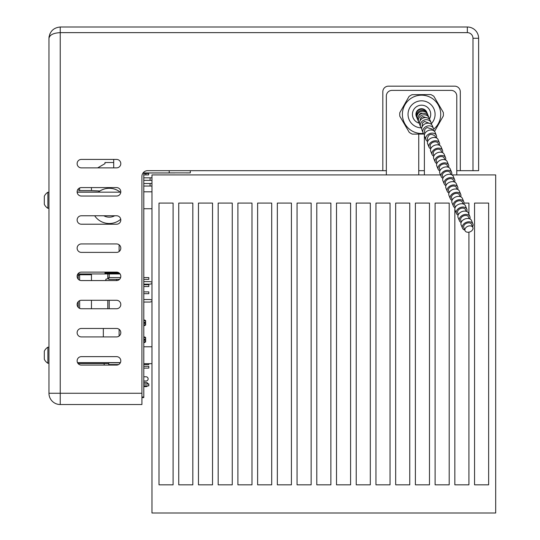 <?xml version="1.0" encoding="UTF-8"?>
<svg xmlns="http://www.w3.org/2000/svg" width="540" height="540" viewBox="0 0 540 540"><rect width="100%" height="100%" fill="white"/><g stroke="black" fill="none" stroke-linecap="round" stroke-linejoin="round"><path stroke-width="0.81" d="M143.795 172.139L143.795 397.575L141.932 397.575M143.795 397.015L141.932 397.015M116.539 280.564L116.539 279.382M105.827 280.564L105.827 279.248L108.756 278.478M119.509 279.382L108.756 279.382L108.756 277.58L120.616 277.58M143.795 293.693L148.824 293.693L148.824 291.89L143.795 291.89M143.795 279.382L148.824 279.382L148.824 277.58L143.795 277.58M143.795 286.538L148.824 286.538L148.824 284.735L143.795 284.735M145.631 339.059L143.795 339.059L145.631 339.059L145.631 337.601L143.795 336.96M145.631 337.757L143.795 337.554L145.631 337.757M143.795 339.161L145.631 339.161L144.578 339.161L144.578 340.301L145.631 340.301L143.795 340.301M143.795 341.773L145.631 341.705L145.631 340.403L143.795 340.403L145.631 340.301L143.795 340.403M143.795 341.915L145.631 341.861L144.578 342.556L145.631 341.705L143.795 341.908M143.795 342.495L145.631 341.874M145.631 339.161L145.631 340.301M144.578 336.96L145.631 337.601L144.578 336.96M145.631 322.157L143.795 322.157L145.631 322.157L145.631 320.699L143.795 320.058M145.631 320.848L143.795 320.645M143.795 322.252L145.631 322.252L144.578 322.252L144.578 323.399L145.631 323.399L143.795 323.399M143.795 324.871L145.631 324.803L145.631 323.494L143.795 323.494L145.631 323.399L143.795 323.494M143.795 325.013L145.631 324.952L144.578 325.654L145.631 324.803L143.795 325.006M143.795 325.593L145.631 324.972M145.631 322.252L145.631 323.399M145.631 320.699L144.578 320.058M110.747 223.452A8.451 8.451 0 0 1 107.757 223.452M98.24 192.166A17.611 17.611 0 0 1 120.265 192.166M120.737 219.254A17.611 17.611 0 0 1 94.662 215.764M114.71 215.764A11.273 11.273 0 0 1 103.795 215.764M119.111 244.782L119.111 251.546M103.336 328.462L103.336 336.913M91.463 187.589L91.463 190.553L79.63 190.553A1.411 1.411 0 0 1 78.219 189.142L78.219 188.993M113.704 162.52L104.983 162.52L104.983 163.64L97.666 167.873M91.463 190.553L99.893 190.991M151.97 186.044L150.059 186.044L150.059 183.506L151.97 183.506M150.059 183.506L143.795 183.506M143.795 186.044L150.059 186.044M151.97 180.36L150.073 180.36L150.073 177.822L151.97 177.822M150.073 177.822L143.795 177.822M143.795 180.36L150.073 180.36M148.824 172.969L143.795 172.996M104.18 365.087L104.18 363.521M145.834 174.913L148.655 174.913L148.655 173.502L145.834 173.502L145.834 174.913L143.795 174.913M143.795 173.502L145.834 173.502M78.219 307.341L78.219 301.685L78.219 307.341M91.463 308.738L91.463 300.287M91.463 280.564L91.463 273.942L79.63 273.942L79.63 274.766L78.219 275.67L78.219 279.166M91.463 274.766L79.63 274.766L79.63 280.193M117.943 272.336L113.434 272.336L113.434 273.942M119.266 273.078L104.983 273.078L104.983 273.942M119.779 273.584L113.434 273.584L113.434 273.078M113.434 272.336L104.983 272.336L104.983 273.078M113.434 273.584L104.983 273.584M91.463 273.942L120.062 273.942M78.219 275.67L78.219 273.942L79.63 273.942M107.804 308.738L107.804 300.287M107.804 278.532L107.804 273.942M143.795 284.155L150.059 284.155L151.97 283.649M151.97 282.13L150.059 281.624L143.795 281.624M151.97 300.024L150.059 299.511L143.795 299.511M143.795 302.049L150.059 302.049L151.97 301.536M120.346 362.779L108.756 362.779L108.756 364.581L118.584 364.581M148.824 363.677L148.824 364.581L143.795 364.581M143.795 366.296L148.824 366.296L148.824 368.105L143.795 368.105M143.795 383.906L148.824 383.906L148.824 385.85L143.795 385.85M148.824 384.048L143.795 384.048M109.559 224.127L109.559 223.58L109.559 224.127M110.268 224.215L110.268 223.519M113.704 167.873L113.704 159.415M146.023 376.778L143.795 376.778L146.023 376.778A2.113 2.113 0 0 1 148.136 378.891A2.113 2.113 0 0 1 146.023 381.004L143.795 381.004M148.041 383.906A2.113 2.113 0 0 0 146.023 382.414L143.795 382.414M147.67 385.85A2.113 2.113 0 0 1 146.023 386.64L143.795 386.64M119.111 329.306L119.111 336.069M77.139 192.031L98.408 192.031M77.146 192.166L120.791 192.166M120.42 362.617L77.517 362.617M78.077 363.521L108.756 363.521M174.926 172.888L186.422 172.888M190.31 170.687L190.31 172.888L169.209 172.888L169.209 170.687L169.209 172.969L143.795 172.969M143.795 172.935L174.926 172.922M190.31 172.888L186.422 172.922M416.387 116.579A5.636 5.636 0 0 1 419.411 109.134A5.636 5.636 0 0 0 416.387 116.579A5.636 5.636 0 0 1 419.411 109.134A5.636 5.636 0 0 0 416.387 116.579A5.636 5.636 0 0 1 419.411 109.134A5.636 5.636 0 0 0 416.387 116.579A5.636 5.636 0 0 1 419.411 109.134A5.636 5.636 0 0 0 416.387 116.579A5.636 5.636 0 0 1 419.411 109.134A5.636 5.636 0 0 0 416.387 116.579A5.636 5.636 0 0 1 419.411 109.134A5.636 5.636 0 0 0 416.387 116.579A5.636 5.636 0 0 1 419.411 109.134A5.636 5.636 0 0 1 426.803 112.273A5.636 5.636 0 0 0 419.411 109.134A5.636 5.636 0 0 1 426.803 112.273A5.636 5.636 0 0 0 419.411 109.134A5.636 5.636 0 0 1 426.803 112.273A5.636 5.636 0 0 0 419.411 109.134A5.636 5.636 0 0 1 426.803 112.273A5.636 5.636 0 0 0 419.411 109.134A5.636 5.636 0 0 1 426.803 112.273A5.636 5.636 0 0 0 419.411 109.134A5.636 5.636 0 0 1 426.803 112.273A5.636 5.636 0 0 0 419.411 109.134A5.636 5.636 0 0 1 426.803 112.273M416.806 117.504A5.636 5.623 -22.4 0 1 419.614 109.627A5.636 5.623 -22.4 0 1 427.167 113.225M416.556 116.978L416.421 116.667A5.636 5.623 -22.4 0 1 419.486 109.316A5.636 5.623 -22.4 0 1 426.843 112.361L426.971 112.671M417.845 119.867A5.636 5.522 -22.4 0 1 420.478 111.726A5.636 5.522 -22.4 0 1 428.092 115.634M418.547 116.059L419.479 114.264L421.058 113.13L424.913 113.427M417.38 118.982L416.995 118.051A5.636 5.522 -22.4 0 1 420.093 110.794A5.636 5.522 -22.4 0 1 427.41 113.744L427.795 114.676M419.479 123.545A5.636 5.326 -22.4 0 1 421.936 115.25A5.636 5.326 -22.4 0 1 429.53 119.394M419.884 121.109L420.829 117.814L422.496 116.606L427.525 117.95M418.763 122.324L418.129 120.791A5.636 5.326 -22.4 0 1 421.301 113.717A5.636 5.326 -22.4 0 1 428.544 116.485L429.179 118.024M421.7 128.466A5.636 5.035 -22.4 0 1 420.674 126.954A5.636 5.035 -22.4 0 1 423.961 120.15A5.636 5.035 -22.4 0 1 431.089 122.647A5.636 5.035 -22.4 0 1 431.433 124.443M422.118 126.752L422.401 123.154L424.494 121.433L429.928 123.525M420.674 126.954L419.803 124.841A5.636 5.035 -22.4 0 1 423.09 118.044A5.636 5.035 -22.4 0 1 430.218 120.542L431.089 122.647M424.501 134.528A5.636 4.651 -22.4 0 1 423.083 132.779A5.636 4.651 -22.4 0 1 426.512 126.333A5.636 4.651 -22.4 0 1 433.499 128.48A5.636 4.651 -22.4 0 1 433.728 130.721M424.892 133.475L424.433 132.361L424.852 129.242L427.005 127.514L432.243 129.134L432.702 130.248M423.083 132.779L421.99 130.133A5.636 4.651 -22.4 0 1 425.419 123.687A5.636 4.651 -22.4 0 1 432.405 125.834L433.499 128.48M427.68 141.48A5.636 4.185 -22.4 0 1 425.945 139.712A5.636 4.185 -22.4 0 1 429.557 133.691A5.636 4.185 -22.4 0 1 436.361 135.405A5.636 4.185 -22.4 0 1 436.381 137.889M427.957 140.886L427.288 139.273C428.24 134.19 430.839 133.117 435.098 136.046L435.767 137.66M425.945 139.712L424.649 136.573A5.636 4.185 -22.4 0 1 428.261 130.552A5.636 4.185 -22.4 0 1 435.065 132.266L436.361 135.405M430.724 148.844A5.636 3.983 -22.4 0 1 429.03 147.177A5.636 3.983 -22.4 0 1 432.716 141.338A5.636 3.983 -22.4 0 1 439.445 142.871A5.636 3.983 -22.4 0 1 439.425 145.253M431.001 148.25L430.333 146.637A4.226 2.99 -22.4 0 1 433.094 142.263A4.226 2.99 -22.4 0 1 438.143 143.411L438.811 145.024M429.03 147.177L427.66 143.863A5.636 3.983 -22.4 0 1 431.345 138.024A5.636 3.983 -22.4 0 1 438.075 139.556L439.445 142.871M433.769 156.209A5.636 3.983 -22.4 0 1 432.074 154.541A5.636 3.983 -22.4 0 1 435.76 148.703A5.636 3.983 -22.4 0 1 442.49 150.235A5.636 3.983 -22.4 0 1 442.469 152.618M434.038 155.614L433.377 154.001A4.226 2.99 -22.4 0 1 436.138 149.627A4.226 2.99 -22.4 0 1 441.187 150.775L441.855 152.388M432.074 154.541L430.704 151.227A5.636 3.983 -22.4 0 1 434.389 145.388A5.636 3.983 -22.4 0 1 441.119 146.921L442.49 150.235M436.813 163.573A5.636 3.983 -22.4 0 1 435.119 161.906A5.636 3.983 -22.4 0 1 438.804 156.067A5.636 3.983 -22.4 0 1 445.534 157.599A5.636 3.983 -22.4 0 1 445.507 159.982M437.083 162.979L436.415 161.366A4.226 2.99 -22.4 0 1 439.182 156.992A4.226 2.99 -22.4 0 1 444.231 158.139L444.899 159.752M435.119 161.906L433.748 158.591A5.636 3.983 -22.4 0 1 437.434 152.753A5.636 3.983 -22.4 0 1 444.163 154.285L445.534 157.599M439.85 170.937A5.636 3.983 -22.4 0 1 438.156 169.27A5.636 3.983 -22.4 0 1 441.842 163.438A5.636 3.983 -22.4 0 1 448.571 164.963A5.636 3.983 -22.4 0 1 448.551 167.346M440.127 170.343L439.459 168.73A4.226 2.99 -22.4 0 1 442.226 164.356A4.226 2.99 -22.4 0 1 447.269 165.503L447.937 167.117M438.156 169.27L436.786 165.956A5.636 3.983 -22.4 0 1 440.478 160.124A5.636 3.983 -22.4 0 1 447.208 161.649L448.571 164.963M442.894 178.308A5.636 3.983 -22.4 0 1 441.2 176.634A5.636 3.983 -22.4 0 1 444.886 170.802A5.636 3.983 -22.4 0 1 451.615 172.328A5.636 3.983 -22.4 0 1 451.595 174.71M443.171 177.714L442.503 176.094A4.226 2.99 -22.4 0 1 445.271 171.72A4.226 2.99 -22.4 0 1 450.313 172.868L450.981 174.481M441.2 176.634L439.83 173.32A5.636 3.983 -22.4 0 1 443.515 167.488A5.636 3.983 -22.4 0 1 450.245 169.013L451.615 172.328M445.939 185.672A5.636 3.983 -22.4 0 1 444.245 183.998A5.636 3.983 -22.4 0 1 447.93 178.166A5.636 3.983 -22.4 0 1 454.66 179.699A5.636 3.983 -22.4 0 1 454.639 182.075M446.216 185.078L445.547 183.458A4.226 2.99 -22.4 0 1 448.308 179.084A4.226 2.99 -22.4 0 1 453.357 180.232L454.025 181.852M444.245 183.998L442.874 180.684A5.636 3.983 -22.4 0 1 446.56 174.852A5.636 3.983 -22.4 0 1 453.29 176.384L454.66 179.699M448.983 193.037A5.636 3.983 -22.4 0 1 447.289 191.363A5.636 3.983 -22.4 0 1 450.974 185.531A5.636 3.983 -22.4 0 1 457.704 187.063A5.636 3.983 -22.4 0 1 457.684 189.439M449.253 192.443L448.592 190.829A4.226 2.99 -22.4 0 1 451.352 186.449A4.226 2.99 -22.4 0 1 456.401 187.596L457.07 189.216M447.289 191.363L445.919 188.048A5.636 3.983 -22.4 0 1 449.604 182.216A5.636 3.983 -22.4 0 1 456.334 183.749L457.704 187.063M452.027 200.401A5.636 3.983 -22.4 0 1 450.326 198.727A5.636 3.983 -22.4 0 1 454.019 192.895A5.636 3.983 -22.4 0 1 460.748 194.427A5.636 3.983 -22.4 0 1 460.721 196.803M452.297 199.807L451.629 198.194A4.226 2.99 -22.4 0 1 454.397 193.813A4.226 2.99 -22.4 0 1 459.445 194.96L460.114 196.58M450.326 198.727L448.963 195.413A5.636 3.983 -22.4 0 1 452.648 189.581A5.636 3.983 -22.4 0 1 459.378 191.113L460.748 194.427M455.065 207.765A5.636 3.983 -22.4 0 1 453.37 206.091A5.636 3.983 -22.4 0 1 457.056 200.259A5.636 3.983 -22.4 0 1 463.786 201.791A5.636 3.983 -22.4 0 1 463.765 204.167M455.342 207.171L454.673 205.558A4.226 2.99 -22.4 0 1 457.441 201.177A4.226 2.99 -22.4 0 1 462.483 202.331L463.151 203.945M453.37 206.091L452 202.777A5.636 3.983 -22.4 0 1 455.693 196.945A5.636 3.983 -22.4 0 1 462.416 198.477L463.786 201.791M458.109 215.129A5.636 3.983 -22.4 0 1 456.415 213.462A5.636 3.983 -22.4 0 1 460.1 207.623A5.636 3.983 -22.4 0 1 466.83 209.156A5.636 3.983 -22.4 0 1 466.81 211.538M458.386 214.535L457.718 212.922A4.226 2.99 -22.4 0 1 460.485 208.548A4.226 2.99 -22.4 0 1 465.527 209.696L466.195 211.309M456.415 213.462L455.045 210.148A5.636 3.983 -22.4 0 1 458.73 204.309A5.636 3.983 -22.4 0 1 465.46 205.841L466.83 209.156M461.153 222.494A5.636 3.983 -22.4 0 1 459.459 220.826A5.636 3.983 -22.4 0 1 463.144 214.988A5.636 3.983 -22.4 0 1 469.874 216.52A5.636 3.983 -22.4 0 1 469.854 218.903M461.43 221.9L460.762 220.286A4.226 2.99 -22.4 0 1 463.523 215.912A4.226 2.99 -22.4 0 1 468.572 217.06L469.24 218.673M459.459 220.826L458.089 217.512A5.636 3.983 -22.4 0 1 461.774 211.673A5.636 3.983 -22.4 0 1 468.504 213.206L469.874 216.52M464.812 230.087A5.636 3.983 -22.4 0 1 462.503 228.191A5.636 3.983 -22.4 0 1 466.189 222.352A5.636 3.983 -22.4 0 1 472.919 223.884A5.636 3.983 -22.4 0 1 472.621 226.861M465.055 230.675L463.806 227.651A4.226 2.99 -22.4 0 1 466.567 223.276A4.226 2.99 -22.4 0 1 471.616 224.424L472.865 227.448A4.226 2.99 -22.4 0 1 470.097 231.822A4.226 2.99 -22.4 0 1 465.055 230.675A4.226 2.99 -22.4 0 1 467.815 226.3A4.226 2.99 -22.4 0 1 472.865 227.448M462.503 228.191L461.133 224.876A5.636 3.983 -22.4 0 1 464.819 219.038A5.636 3.983 -22.4 0 1 471.548 220.57L472.919 223.884M423.927 134.048L412.317 134.123A21.836 21.836 0 0 1 409.28 132.394L399.809 116.222A21.836 21.836 0 0 1 399.782 112.732L409.05 96.444A21.836 21.836 0 0 1 412.061 94.675L430.805 94.561A21.836 21.836 0 0 1 433.836 96.282L443.313 112.455A21.836 21.836 0 0 1 443.333 115.945L434.538 131.416M419.229 123.194A9.16 9.16 0 0 1 422.307 105.212A9.16 9.16 0 0 1 429.462 118.962M423.414 133.407A19.157 19.157 0 0 1 402.442 115.614A19.157 19.157 0 0 1 420.863 95.195A19.157 19.157 0 0 1 433.708 129.155M44.314 204.282L44.314 196.256A9.443 9.443 0 0 1 47.891 192.24L47.891 208.298A9.443 9.443 0 0 1 44.314 204.282M44.314 359.242L44.314 351.209A9.443 9.443 0 0 1 47.891 347.193L47.891 363.258L48.958 363.258L47.891 363.258A9.443 9.443 0 0 1 44.314 359.242M467.343 27A11.273 11.273 0 0 1 478.615 38.273L478.615 170.687L460.303 170.687L460.303 91.8A5.636 5.636 0 0 0 454.667 86.164L388.456 86.164A5.636 5.636 0 0 0 382.82 91.8L382.82 170.687L147.569 170.687A5.636 5.636 0 0 0 141.932 176.324L141.932 393.262L48.958 393.262L48.958 38.273C49.68 31.475 53.433 27.716 60.23 27L467.343 27L467.343 32.636L60.23 32.636C53.433 32.994 49.68 34.87 48.958 38.273C49.68 31.475 53.433 27.716 60.23 27L60.23 404.527L141.932 404.527L141.932 393.262M81.358 159.415A4.226 4.226 0 0 0 77.132 163.64A4.226 4.226 0 0 0 81.358 167.873L116.579 167.873A4.226 4.226 0 0 0 120.805 163.64A4.226 4.226 0 0 0 116.579 159.415L81.358 159.415M81.358 187.589A4.226 4.226 0 0 0 77.132 191.815A4.226 4.226 0 0 0 81.358 196.04L116.579 196.04A4.226 4.226 0 0 0 120.805 191.815A4.226 4.226 0 0 0 116.579 187.589L81.358 187.589M81.358 215.764A4.226 4.226 0 0 0 77.132 219.989A4.226 4.226 0 0 0 81.358 224.215L116.579 224.215A4.226 4.226 0 0 0 120.805 219.989A4.226 4.226 0 0 0 116.579 215.764L81.358 215.764M81.358 243.938A4.226 4.226 0 0 0 77.132 248.164A4.226 4.226 0 0 0 81.358 252.389L116.579 252.389A4.226 4.226 0 0 0 120.805 248.164A4.226 4.226 0 0 0 116.579 243.938L81.358 243.938M81.358 272.113A4.226 4.226 0 0 0 77.132 276.338A4.226 4.226 0 0 0 81.358 280.564L116.579 280.564A4.226 4.226 0 0 0 120.805 276.338A4.226 4.226 0 0 0 116.579 272.113L81.358 272.113M81.358 300.287A4.226 4.226 0 0 0 77.132 304.513A4.226 4.226 0 0 0 81.358 308.738L116.579 308.738A4.226 4.226 0 0 0 120.805 304.513A4.226 4.226 0 0 0 116.579 300.287L81.358 300.287M81.358 336.913L116.579 336.913A4.226 4.226 0 0 0 120.805 332.687A4.226 4.226 0 0 0 116.579 328.462L81.358 328.462A4.226 4.226 0 0 0 77.132 332.687A4.226 4.226 0 0 0 81.358 336.913M81.358 356.636A4.226 4.226 0 0 0 77.132 360.862A4.226 4.226 0 0 0 81.358 365.087L116.579 365.087A4.226 4.226 0 0 0 120.805 360.862A4.226 4.226 0 0 0 116.579 356.636L81.358 356.636M460.303 170.687L456.779 170.687M424.379 170.687L418.743 170.687M386.343 170.687L382.82 170.687M472.979 170.687L472.979 38.273A5.636 5.636 0 0 0 467.343 32.636M48.958 393.262A11.273 11.273 0 0 0 60.23 404.527M418.743 134.082L418.743 174.913L386.343 174.913L386.343 96.025A5.636 5.636 0 0 1 391.979 90.389L451.143 90.389A5.636 5.636 0 0 1 456.779 96.025L456.779 174.913L451.98 174.913L495.686 174.913L495.686 513L151.97 513L151.97 174.913L440.492 174.913L424.379 174.913L424.379 134.44M488.646 203.087L474.559 203.087L474.559 484.826L488.646 484.826L488.646 203.087M468.923 203.087L468.923 214.218L468.923 203.087L464.002 203.087M454.835 209.243L454.835 484.826L468.923 484.826L468.923 232.173L468.923 484.542M454.835 207.65L454.835 208.804M449.199 203.087L435.112 203.087L435.112 484.826L449.199 484.826L449.199 203.087M429.482 203.087L415.395 203.087L415.395 484.826L429.482 484.826L429.482 203.087M409.759 203.087L395.671 203.087L395.671 484.826L409.759 484.826L409.759 203.087M390.035 203.087L375.948 203.087L375.948 484.826L390.035 484.826L390.035 203.087M370.312 203.087L356.225 203.087L356.225 484.826L370.312 484.826L370.312 203.087M350.595 203.087L336.508 203.087L336.508 484.826L350.595 484.826L350.595 203.087M173.097 203.087L159.01 203.087L159.01 484.826L173.097 484.826L173.097 203.087M192.821 203.087L178.733 203.087L178.733 484.826L192.821 484.826L192.821 203.087M212.537 203.087L198.457 203.087L198.457 484.826L212.537 484.826L212.537 203.087M232.261 203.087L218.174 203.087L218.174 484.826L232.261 484.826L232.261 203.087M251.984 203.087L237.897 203.087L237.897 484.826L251.984 484.826L251.984 203.087M271.708 203.087L257.621 203.087L257.621 484.826L271.708 484.826L271.708 203.087M291.425 203.087L277.337 203.087L277.337 484.826L291.425 484.826L291.425 203.087M311.148 203.087L297.061 203.087L297.061 484.826L311.148 484.826L311.148 203.087M330.872 203.087L316.784 203.087L316.784 484.826L330.872 484.826L330.872 203.087M178.733 484.542L178.733 203.087M173.097 484.826L173.097 358.749M173.097 351.702L173.097 279.862M173.097 272.815L173.097 203.789M159.01 203.789L159.01 272.815M159.01 279.862L159.01 351.702M159.01 358.749L159.01 484.826M454.835 484.826L460.046 484.826M488.646 484.826L488.646 358.749M488.646 351.702L488.646 282.676M488.646 275.636L488.646 203.789M474.559 203.789L474.559 275.636M474.559 282.676L474.559 351.702M474.559 358.749L474.559 484.826M79.63 190.553L79.63 187.96M79.63 308.367L79.63 300.659M109.208 273.942L109.208 277.58M109.208 300.287L109.208 308.738M109.62 224.215L109.62 223.574M421.18 127.859A13.52 13.52 0 0 1 408.038 114.116A13.52 13.52 0 0 1 421.632 100.818A13.52 13.52 0 0 1 431.372 123.647M478.615 38.273L472.979 38.273M143.795 336.906L145.638 337.514L144.578 336.906M144.578 342.556L143.795 342.556L145.638 341.948M143.795 319.997L145.638 320.612M143.795 325.654L145.638 325.046M145.631 320.605L144.578 319.997M143.795 208.724L151.97 208.724M143.795 191.815L151.97 191.815M143.795 363.677L151.97 363.677M143.795 346.775L151.97 346.775M48.958 192.24L47.891 192.24M48.958 208.298L47.891 208.298M48.958 347.193L47.891 347.193M49.113 36.43L48.985 37.544M49.822 33.959L48.958 38.273"/></g></svg>
